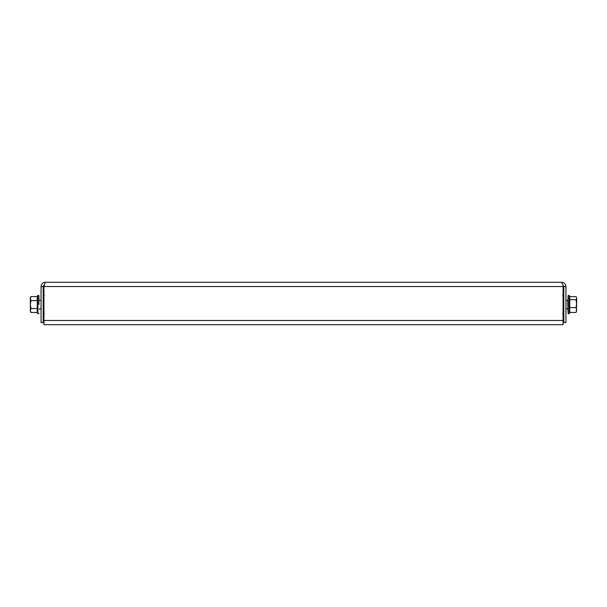 <?xml version="1.0" encoding="UTF-8"?>
<svg xmlns="http://www.w3.org/2000/svg" width="607" height="607" viewBox="0 0 607 607"><rect width="100%" height="100%" fill="white"/><g stroke="black" fill="none" stroke-linecap="round" stroke-linejoin="round"><path stroke-width="0.91" d="M43.932 320.466L563.068 320.466L563.068 324.707L43.932 324.707L43.932 286.534L45.297 282.293L561.703 282.293L562.727 284.918M563.068 320.466L563.068 286.534L43.932 286.534M562.666 284.645L563.82 286.534L565.944 286.534C565.694 283.962 564.275 282.543 561.703 282.293M565.944 286.534L565.944 322.59L563.82 322.59L563.82 286.534M45.297 282.293C42.725 282.543 41.314 283.955 41.056 286.534L43.18 286.534L43.18 322.59L41.056 322.59L41.056 286.534M44.334 284.645L43.18 286.534M38.939 304.562L38.939 295.586L38.939 304.562M37.262 308.538L37.262 312.522L37.846 313.773L37.846 295.351L38.939 295.586L37.846 295.351L37.262 296.603L37.262 308.538L30.965 308.538L30.35 304.562L30.965 300.579L30.35 298.591L30.35 311.452L30.965 312.522L30.35 310.526L30.965 308.538M30.35 297.665L30.965 296.603L30.35 298.591L30.35 297.665M37.846 313.773L38.939 313.531L37.846 313.773L37.262 312.522L30.965 312.522M37.262 300.579L30.965 300.579M37.846 295.351L37.262 296.603L30.965 296.603M568.061 296.815L568.061 296.186M565.944 300.321L567.689 300.298L568.061 312.939M569.973 297.104L569.154 295.351L568.061 295.586L568.061 312.302M576.331 312.006L576.65 303.652L576.035 307.597L576.65 310.025L576.035 312.453L569.738 312.453L569.738 296.671M576.65 303.652L576.65 298.189L576.035 299.706L576.65 303.652M576.65 297.665L576.035 296.671L576.65 297.665M569.768 296.671L576.035 296.671M569.738 299.706L576.035 299.706M569.738 307.597L576.035 307.597M569.768 312.453L569.154 313.773L569.154 295.351L568.061 295.586L568.061 296.269M43.18 305.329L43.18 303.788M43.18 295.738A0.637 0.637 0 0 1 43.499 295.192L44.417 295.488M43.18 297.309A0.637 0.524 0 0 1 43.499 296.853L43.499 296.034A0.637 0.577 180 0 0 43.18 296.535M43.18 300.822L43.18 299.479M43.18 309.638L43.18 308.303M43.18 312.582A0.637 0.577 0 0 0 43.499 313.083L43.499 312.264A0.637 0.524 180 0 1 43.18 311.816M43.499 313.963L44.417 313.629L43.499 313.933A0.637 0.637 180 0 1 43.18 313.379M43.499 296.034L43.499 296.853M43.499 312.264L43.499 313.083M563.82 296.117A0.637 0.607 180 0 0 563.501 295.586L563.501 296.216A0.637 0.561 -0 0 1 563.82 296.702M563.82 313.204A0.637 0.622 180 0 1 563.501 313.743L563.501 313.956A0.637 0.637 0 0 0 563.82 313.409L562.583 313.629M563.82 311.08A0.637 0.47 180 0 1 563.501 311.49L563.501 312.491A0.637 0.539 -0 0 0 563.82 312.021M563.82 307.218L563.82 308.644M563.82 302.635L563.82 304.168M563.82 298.576A0.637 0.432 180 0 0 563.501 298.204L563.82 299.797M563.501 299.501L563.501 298.204M563.501 312.491L563.501 311.49M41.056 300.321L39.311 300.298M41.056 308.804L38.939 309.054M565.944 308.804L567.689 308.826M569.154 313.773L568.061 313.531L569.154 313.773M562.583 295.488L563.82 295.708L562.583 295.488"/></g></svg>
